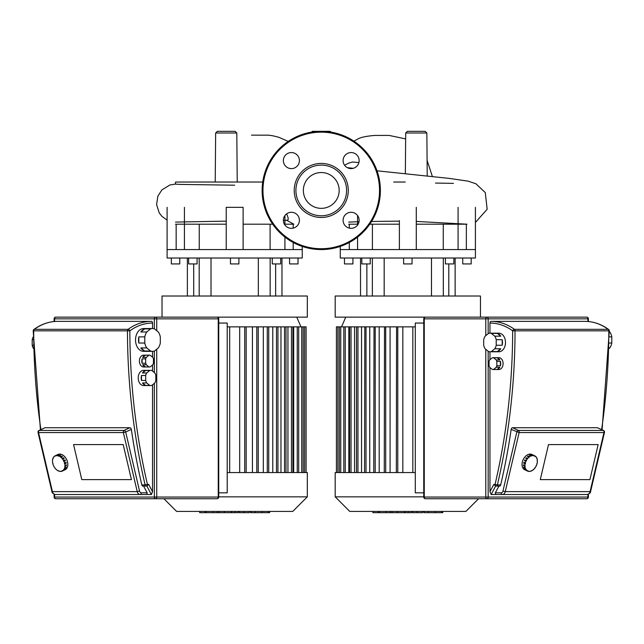 <?xml version="1.0" encoding="UTF-8"?>
<svg xmlns="http://www.w3.org/2000/svg" width="644" height="644" viewBox="0 0 644 644"><rect width="100%" height="100%" fill="white"/><g stroke="black" fill="none" stroke-linecap="round" stroke-linejoin="round"><path stroke-width="0.97" d="M163.93 498.746L176.601 511.416L292.746 511.416L307.317 496.846L307.317 472.559L227.211 472.559M307.317 496.846L218.743 496.846M285.743 326.854L287.94 326.854L287.94 472.559M287.94 326.854L293.68 326.854L293.68 472.559M229.667 472.559L229.667 326.854L239.681 326.854L239.681 472.559M245.928 326.854L252.424 326.854L252.424 472.559M257.994 326.854L263.324 326.854L263.324 472.559M268.492 326.854L272.774 326.854L272.774 472.559M277.693 326.854L280.961 326.854L280.961 472.559M293.68 326.854L306.093 326.854L306.093 472.559M285.992 472.559L285.992 326.854L280.961 326.854M277.942 472.559L277.942 326.854L272.774 326.854M268.733 472.559L268.733 326.854L263.324 326.854M258.244 472.559L258.244 326.854L252.424 326.854M246.177 472.559L246.177 326.854L239.681 326.854M227.211 326.854L229.667 326.854M415.3 472.559L335.194 472.559L335.194 496.846L423.76 496.846M335.194 496.846L349.764 511.416L465.902 511.416L478.573 498.746M348.823 472.559L348.823 326.854L412.836 326.854L412.836 472.559M361.55 472.559L361.55 326.854M369.737 472.559L369.737 326.854M354.562 472.559L354.562 326.854M379.187 472.559L379.187 326.854M390.079 472.559L390.079 326.854M402.83 472.559L402.83 326.854M348.823 326.854L336.409 326.854L336.409 472.559M364.81 326.854L364.568 472.559M374.019 326.854L373.77 472.559M384.516 326.854L384.267 472.559M415.3 326.854L412.836 326.854M396.575 326.854L396.334 472.559M307.317 296.023L162.03 296.023L162.03 317.146L307.317 317.146L307.317 296.023M230.455 258.019L230.455 263.927L238.9 263.927L238.9 258.019M188.644 258.019L188.644 263.927L197.088 263.927L197.088 258.019M171.328 258.019L171.328 263.927L179.773 263.927L179.773 258.019M289.575 258.019L289.575 263.927L298.027 263.927L298.027 258.019M272.259 258.019L272.259 263.927L280.704 263.927L280.704 258.019M234.674 249.566L167.102 249.566L167.102 258.019L302.245 258.019L302.245 249.566L234.674 249.566M270.102 249.566L270.102 224.193M293.197 249.566L293.197 242.49M293.197 228.121L293.197 224.193M176.15 224.193L176.15 249.566M199.254 224.193L199.254 249.566M243.118 249.566L243.118 207.336L226.229 207.336L226.229 249.566M258.325 296.023L258.325 258.019M211.023 296.023L211.023 258.019L211.023 296.023M199.197 296.023L199.197 258.019M193.707 296.023L193.707 263.927M270.15 296.023L270.15 258.019M275.64 296.023L275.64 263.927M480.472 296.023L335.194 296.023L335.194 317.146L480.472 317.146L480.472 296.023M403.611 258.019L403.611 263.927L412.055 263.927L412.055 258.019M361.799 258.019L361.799 263.927L370.244 263.927L370.244 258.019M344.484 258.019L344.484 263.927L352.928 263.927L352.928 258.019M462.738 258.019L462.738 263.927L471.183 263.927L471.183 258.019M445.415 258.019L445.415 263.927L453.867 263.927L453.867 258.019M407.829 249.566L340.257 249.566L340.257 258.019L475.409 258.019L475.409 249.566L407.829 249.566M443.257 249.566L443.257 224.193M466.353 249.566L466.353 224.193M349.306 224.193L349.306 228.121M349.306 242.49L349.306 249.566M372.409 224.193L372.409 249.566M431.48 296.023L431.48 258.019M384.178 296.023L384.178 258.019M372.353 296.023L372.353 258.019M366.871 296.023L366.871 263.927M443.314 296.023L443.314 258.019M448.796 296.023L448.796 263.927M33.367 345.256L32.2 345.256A9.29 6.569 90 0 0 33.448 348.468M150.551 328.899L146.784 331.974L140.811 331.974L144.578 328.899L150.551 328.899A11.407 8.066 -90 0 1 152.548 328.545A11.407 8.066 -90 0 1 154.552 328.899L158.311 331.974A11.407 8.066 -90 0 1 160.316 336.876L160.316 343.027A11.407 8.066 -90 0 1 158.311 347.921L154.552 350.996A11.407 8.066 -90 0 1 152.548 351.35A11.407 8.066 -90 0 1 150.551 350.996L144.578 350.996A11.407 8.066 -90 0 1 140.811 347.921L146.784 347.921A11.407 8.066 -90 0 1 144.787 343.027L138.814 343.027A11.407 8.066 -90 0 1 138.516 339.952A11.407 8.066 -90 0 1 138.814 336.876L144.787 336.876L144.787 343.027M152.548 357.162L152.548 351.35L143.588 351.35A11.407 8.066 -90 0 1 135.53 339.952A11.407 8.066 -90 0 1 143.588 328.545L152.548 328.545L152.548 323.055A1.691 1.191 90 0 0 151.356 321.364A71.798 50.771 90 0 0 128.116 329.334A1.691 1.191 90 0 0 127.464 330.831A1.691 1.191 90 0 0 127.464 330.839L129.855 330.831A1.691 1.063 -126.1 0 0 128.116 329.334L34.341 329.334A1.691 1.063 -126.1 0 0 33.891 329.47A1.691 1.691 0 0 0 33.198 330.839L33.697 330.839A1.691 1.191 -90 0 1 33.697 330.831A1.691 1.191 -90 0 1 34.341 329.334A71.798 50.771 -90 0 1 57.582 321.364L151.356 321.364M148.965 355.214L146.277 357.412L142.694 357.412L145.383 355.214L148.965 355.214A5.909 4.178 -90 0 1 149.561 355.15A5.909 4.178 -90 0 1 150.165 355.214L152.845 357.412A5.909 4.178 -90 0 1 153.449 358.869L153.449 363.264A5.909 4.178 -90 0 1 152.845 364.721L150.165 366.919A5.909 4.178 -90 0 1 149.561 366.975A5.909 4.178 -90 0 1 148.965 366.919L145.383 366.919A5.909 4.178 -90 0 1 142.694 364.721L146.277 364.721A5.909 4.178 -90 0 1 145.681 363.264L142.099 363.264A5.909 4.178 -90 0 1 141.801 361.067A5.909 4.178 -90 0 1 142.099 358.869L145.681 358.869L145.681 363.264M149.561 366.975L143.588 366.975A5.909 4.178 -90 0 1 139.41 361.067A5.909 4.178 -90 0 1 143.588 355.15L149.561 355.15M149.746 370.493L146.687 372.989L142.509 372.989L145.568 370.493L149.746 370.493A7.599 5.377 -90 0 1 150.76 370.356A7.599 5.377 -90 0 1 151.767 370.493L154.826 372.989A7.599 5.377 -90 0 1 155.832 375.46L155.832 380.459A7.599 5.377 -90 0 1 154.826 382.93L151.767 385.426A7.599 5.377 -90 0 1 150.76 385.563A7.599 5.377 -90 0 1 149.746 385.426L145.568 385.426A7.599 5.377 -90 0 1 142.509 382.93L146.687 382.93A7.599 5.377 -90 0 1 145.681 380.459L141.503 380.459A7.599 5.377 -90 0 1 141.205 377.956A7.599 5.377 -90 0 1 141.503 375.46L145.681 375.46L145.681 380.459M150.76 385.563L143.588 385.563A7.599 5.377 -90 0 1 138.219 377.956A7.599 5.377 -90 0 1 143.588 370.356L150.76 370.356M141.503 380.459L141.503 375.46M142.509 372.989A7.599 5.377 -90 0 1 145.568 370.493M145.568 385.426L142.509 382.93M146.687 382.93L149.746 385.426M145.681 375.46A7.599 5.377 -90 0 1 146.687 372.989M145.383 366.919L142.694 364.721M146.277 364.721L148.965 366.919M142.099 363.264L142.099 358.869M142.694 357.412A5.909 4.178 -90 0 1 145.383 355.214M145.681 358.869A5.909 4.178 -90 0 1 146.277 357.412M144.578 350.996L140.811 347.921M146.784 347.921L150.551 350.996M138.814 343.027L138.814 336.876M140.811 331.974A11.407 8.066 -90 0 1 144.578 328.899M144.787 336.876A11.407 8.066 -90 0 1 146.784 331.974M32.2 345.256L32.2 339.71L33.271 339.71M33.23 336.876A9.29 6.569 90 0 0 32.2 339.71M81.796 479.611L73.569 444.585L123.197 444.585L131.424 479.611L81.796 479.611L131.424 479.611L123.197 444.585L73.569 444.585L81.796 479.611M218.743 323.055L227.211 323.055L227.211 492.837L218.743 492.837M55.795 498.746A1.691 1.191 -90 0 1 54.595 497.055L54.104 497.055A1.691 1.691 0 0 0 55.795 498.746L217.052 498.746A1.691 1.691 0 0 0 218.743 497.055L218.252 497.055A1.691 1.191 90 0 1 217.052 498.746M217.052 317.146A1.691 1.191 90 0 1 218.252 318.836L218.743 318.836A1.691 1.691 0 0 0 217.052 317.146L55.795 317.146A1.691 1.691 0 0 0 54.104 318.836L54.595 318.836A1.691 1.191 -90 0 1 55.795 317.146M152.548 364.971L152.548 371.129M152.548 384.79L152.548 491.71L151.356 494.528L146.872 494.528L147.178 492.837L141.269 492.837A2.536 1.795 -90 0 1 139.563 491.098L137.236 491.63A4.226 2.987 90 0 0 140.07 494.528L146.872 494.528M152.548 491.71L148.667 484.385L146.872 486.075L151.356 494.528M146.872 486.075L146.244 486.075A1.691 1.191 -90 0 0 147.436 484.385L145.109 484.916A1.691 1.191 90 0 0 146.244 486.075L142.96 486.075A1.691 1.191 -90 0 1 141.825 484.916A494.479 349.652 90 0 1 131.344 429.379L125.693 432.035A1.691 1.135 -115.2 0 0 124.115 430.434A1.691 1.191 90 0 0 123.302 432.035A1.691 1.191 90 0 0 123.358 432.567L125.693 432.035L139.563 491.098M129.468 427.833C130.643 427.616 131.263 428.341 131.344 430.015M38.962 430.506L45.096 427.713L129.903 427.713L124.115 430.434L39.308 430.434A1.691 1.135 -115.2 0 0 38.962 430.506A1.691 1.691 0 0 0 38.036 432.422L38.551 432.567A1.691 1.191 -90 0 1 38.487 432.035A1.691 1.191 -90 0 1 39.308 430.434L45.096 427.713M38.036 432.422L51.914 491.485L52.422 491.63A4.226 2.987 -90 0 0 55.255 494.528L140.07 494.528A1.691 1.191 -90 0 0 141.269 492.837M143.588 486.075L147.178 492.837M64.811 463.833L64.328 463.028L66.034 462.36A8.444 5.667 64.8 0 1 66.139 462.762A8.444 5.667 64.8 0 1 66.227 463.165L64.811 463.833A8.444 5.667 64.8 0 1 65.004 465.523L66.421 464.855A8.444 5.667 64.8 0 1 66.421 465.62L65.004 466.288A8.444 5.667 64.8 0 1 64.778 467.81L66.195 467.15A8.444 5.667 64.8 0 1 66.002 467.794L64.585 468.462A8.444 5.667 64.8 0 1 63.965 469.669L65.382 469.009A8.444 5.667 64.8 0 1 65.012 469.476L63.595 470.144A8.444 5.667 64.8 0 1 62.637 470.917L64.054 470.257A8.444 5.667 64.8 0 1 63.756 470.41A8.444 5.667 64.8 0 1 63.547 470.498L62.13 471.166A8.444 5.667 64.8 0 1 60.93 471.432L60.335 471.432A8.444 5.667 64.8 0 1 59.007 471.166L58.379 470.917A8.444 5.667 64.8 0 1 57.058 470.144L56.471 469.669A8.444 5.667 64.8 0 1 55.279 468.462L54.78 467.81A8.444 5.667 64.8 0 1 53.838 466.288L53.476 465.523A8.444 5.667 64.8 0 1 52.88 463.833L53.138 463.704M60.866 471.183L60.335 471.432M58.813 470.716L58.379 470.917M56.366 455.228A8.444 5.667 64.8 0 1 56.575 455.123L57.992 454.455A8.444 5.667 64.8 0 1 67.556 462.102A8.444 5.667 64.8 0 1 65.173 469.742L63.756 470.41M54.861 455.944L55.553 456.065L54.861 455.944A8.444 5.667 64.8 0 0 53.911 456.717L53.533 457.192A8.444 5.667 64.8 0 0 52.921 458.399L52.719 459.051A8.444 5.667 64.8 0 0 52.494 460.573L52.494 461.337A8.444 5.667 64.8 0 0 52.687 463.028L52.88 463.833M52.719 459.051L53.138 458.85M53.533 457.192L54.08 456.934M56.575 455.123A8.444 5.667 64.8 0 1 56.793 455.026L55.376 455.694A8.444 5.667 64.8 0 1 56.567 455.421L58.049 455.01M57.984 454.761A8.444 5.667 64.8 0 1 58.588 454.761L57.26 455.815L56.567 455.421M56.664 455.815L57.203 455.566M59.908 455.026A8.444 5.667 64.8 0 1 60.536 455.276L59.111 456.314L58.491 455.694L59.908 455.026L60.101 455.477M58.491 456.065L59.908 455.397M61.856 456.049A8.444 5.667 64.8 0 1 62.452 456.524L60.93 457.506L60.439 456.717L61.856 456.049L62.138 456.668M60.343 457.031L61.76 456.371M63.635 457.731A8.444 5.667 64.8 0 1 64.142 458.383L62.54 459.277L62.033 458.633L63.635 457.731L63.877 458.504M62.033 458.633L63.45 457.964M65.076 459.913A8.444 5.667 64.8 0 1 65.438 460.669L63.772 461.458L63.41 460.693L65.076 459.913L65.189 460.79M63.41 460.693L64.827 460.033M65.777 462.489L66.227 463.165M64.521 463.833L65.938 463.165M65.004 466.288L65.004 465.523M66.115 465L66.421 465.62M64.698 466.167L66.115 465.499M64.585 468.462L64.778 467.81M65.777 467.343L66.002 467.794M64.295 468.228L65.712 467.568M63.595 470.144L63.965 469.669M63.345 469.83L63.885 469.573M62.13 471.166L62.46 470.547L62.637 470.917M61.953 470.796L62.46 470.555M57.171 455.421A8.444 5.667 64.8 0 1 58.491 455.694M59.119 455.944A8.444 5.667 64.8 0 1 60.439 456.717M61.035 457.192A8.444 5.667 64.8 0 1 62.218 458.399M62.726 459.051A8.444 5.667 64.8 0 1 63.659 460.573M64.022 461.337A8.444 5.667 64.8 0 1 64.617 463.028M496.226 345.256L496.226 339.71L502.199 339.71A9.29 6.569 90 0 1 502.497 342.479A9.29 6.569 90 0 1 502.199 345.256L496.226 345.256A9.29 6.569 90 0 1 494.785 348.782L500.758 348.782A9.29 6.569 90 0 1 497.369 351.552L491.396 351.552A9.29 6.569 90 0 1 489.955 351.777A9.29 6.569 90 0 1 488.514 351.552L485.125 348.782A9.29 6.569 90 0 1 483.684 345.256L483.684 339.71A9.29 6.569 90 0 1 485.125 336.184L488.514 333.415A9.29 6.569 90 0 1 489.955 333.19A9.29 6.569 90 0 1 491.396 333.415L497.369 333.415L500.758 336.184L494.785 336.184L491.396 333.415M491.155 321.364L584.921 321.364A71.798 50.771 90 0 1 608.161 329.334A1.691 1.191 90 0 1 608.813 330.831A1.691 1.191 90 0 1 608.813 330.839L609.305 330.839A1.691 1.691 0 0 0 608.612 329.47A1.691 1.063 126.1 0 0 608.161 329.334L514.395 329.334A1.691 1.063 126.1 0 0 512.656 330.831L515.039 330.839A1.691 1.191 -90 0 0 515.039 330.831A1.691 1.191 -90 0 0 514.395 329.334A71.798 50.771 -90 0 0 491.155 321.364A1.691 1.191 -90 0 0 489.955 323.055L489.955 333.19L498.915 333.19A9.29 6.569 90 0 1 505.484 342.479A9.29 6.569 90 0 1 498.915 351.777L489.955 351.777L489.955 359.698M496.822 365.792L496.822 361.405L500.412 361.405A5.909 4.178 90 0 1 500.71 363.602A5.909 4.178 90 0 1 500.412 365.792L496.822 365.792A5.909 4.178 90 0 1 496.226 367.257L499.808 367.257A5.909 4.178 90 0 1 497.128 369.455L493.537 369.455A5.909 4.178 90 0 1 492.942 369.511A5.909 4.178 90 0 1 492.346 369.455L489.657 367.257A5.909 4.178 90 0 1 489.062 365.792L489.062 361.405A5.909 4.178 90 0 1 489.657 359.94L492.346 357.75A5.909 4.178 90 0 1 492.942 357.686A5.909 4.178 90 0 1 493.537 357.75L497.128 357.75L499.808 359.94L496.226 359.94L493.537 357.75M492.942 357.686L498.915 357.686A5.909 4.178 90 0 1 503.093 363.602A5.909 4.178 90 0 1 498.915 369.511L492.942 369.511M609.071 347.921L609.804 347.921A11.407 8.066 -90 0 0 611.8 343.027L609.184 343.027M609.804 347.921L609.055 348.525M609.272 336.876L611.8 336.876L611.8 343.027M609.305 331.571L609.804 331.974L609.305 331.974M611.8 336.876A11.407 8.066 -90 0 0 609.804 331.974M497.128 357.75A5.909 4.178 90 0 1 499.808 359.94M499.808 367.257L497.128 369.455M493.537 369.455L496.226 367.257M500.412 361.405L500.412 365.792M496.226 359.94A5.909 4.178 90 0 1 496.822 361.405M497.369 333.415A9.29 6.569 90 0 1 500.758 336.184M500.758 348.782L497.369 351.552M491.396 351.552L494.785 348.782M502.199 339.71L502.199 345.256M494.785 336.184A9.29 6.569 90 0 1 496.226 339.71M540.284 479.611L548.511 444.585L598.147 444.585L589.92 479.611L540.284 479.611L589.92 479.611L598.147 444.585L548.511 444.585L540.284 479.611M423.76 492.837L415.3 492.837L415.3 323.055L423.76 323.055M425.451 498.746A1.691 1.191 -90 0 1 424.259 497.055L423.76 497.055A1.691 1.691 0 0 0 425.451 498.746L586.716 498.746A1.691 1.691 0 0 0 588.407 497.055L587.908 497.055A1.691 1.191 90 0 1 586.716 498.746M586.716 317.146A1.691 1.191 90 0 1 587.908 318.836L588.407 318.836A1.691 1.691 0 0 0 586.716 317.146L425.451 317.146A1.691 1.691 0 0 0 423.76 318.836L424.259 318.836A1.691 1.191 -90 0 1 425.451 317.146M489.955 323.055A70.107 49.572 90 0 1 512.656 330.831A492.797 348.46 90 0 1 495.067 484.385A1.691 1.191 90 0 0 496.258 486.075A1.691 1.191 -90 0 0 497.393 484.916L493.835 484.385L495.63 486.075L499.543 486.075A1.691 1.191 90 0 0 500.678 484.916A494.479 349.652 -90 0 0 511.167 429.379L519.144 432.567A1.691 1.191 -90 0 0 519.209 432.035A1.691 1.191 -90 0 0 518.388 430.434A1.691 1.135 115.2 0 0 516.818 432.035L502.94 491.098A2.536 1.795 90 0 1 501.241 492.837L495.333 492.837L495.63 494.528L491.155 494.528L489.955 491.71L489.955 367.499M495.333 492.837L498.915 486.075M597.415 427.713L603.203 430.434L518.388 430.434L512.6 427.713L597.415 427.713L603.541 430.506A1.691 1.135 115.2 0 0 603.203 430.434A1.691 1.191 90 0 1 604.016 432.035A1.691 1.191 90 0 1 603.959 432.567L604.466 432.422A1.691 1.691 0 0 0 603.541 430.506M511.167 430.015C511.239 428.341 511.867 427.616 513.043 427.833M495.63 494.528L587.248 494.528C589.59 493.698 590.709 492.684 590.596 491.485L590.081 491.63A4.226 2.987 90 0 1 587.248 494.528M536.75 463.704L537.007 463.833A8.444 5.667 -64.8 0 1 536.412 465.523L536.412 465.523M536.162 465.403L536.049 466.288A8.444 5.667 -64.8 0 1 535.108 467.81L534.85 467.689M535.108 467.81L534.609 468.462A8.444 5.667 -64.8 0 1 533.417 469.669L533.111 469.524M533.417 469.669L532.821 470.144A8.444 5.667 -64.8 0 1 531.509 470.917L531.075 470.716M531.509 470.917L530.881 471.166A8.444 5.667 -64.8 0 1 529.553 471.432L529.014 471.183M529.553 471.432L528.957 471.432A8.444 5.667 -64.8 0 1 527.758 471.166L526.341 470.498A8.444 5.667 -64.8 0 1 526.132 470.41A8.444 5.667 -64.8 0 1 525.834 470.257L527.251 470.917A8.444 5.667 -64.8 0 1 526.293 470.144L524.876 469.476A8.444 5.667 -64.8 0 1 524.506 469.009L525.923 469.669A8.444 5.667 -64.8 0 1 525.303 468.462L523.886 467.794A8.444 5.667 -64.8 0 1 523.693 467.15L525.11 467.81A8.444 5.667 -64.8 0 1 524.884 466.288L523.467 465.62A8.444 5.667 -64.8 0 1 523.467 464.855L524.884 465.523A8.444 5.667 -64.8 0 1 525.077 463.833L523.661 463.165A8.444 5.667 -64.8 0 1 523.749 462.762A8.444 5.667 -64.8 0 1 523.846 462.36L525.56 463.028L525.077 463.833M526.132 470.41L524.715 469.742A8.444 5.667 -64.8 0 1 522.332 462.102A8.444 5.667 -64.8 0 1 531.896 454.455L533.312 455.123A8.444 5.667 -64.8 0 1 533.522 455.228M527.935 470.796L527.428 470.555L527.758 471.166M525.923 469.669L526.293 470.144M526.542 469.83L526.003 469.573M525.11 467.81L525.303 468.462M525.593 468.228L524.111 467.343M524.884 465.523L524.884 466.288M525.19 466.167L523.773 465M525.367 463.833L523.95 463.165L524.111 462.489M525.866 461.337L524.449 460.669A8.444 5.667 -64.8 0 1 524.812 459.913L526.478 460.693L525.866 461.337A8.444 5.667 -64.8 0 0 525.263 463.028M524.699 460.79L524.812 459.913M526.478 460.693L525.061 460.033M527.162 459.051L525.746 458.383A8.444 5.667 -64.8 0 1 526.253 457.731L527.847 458.633L527.162 459.051A8.444 5.667 -64.8 0 0 526.229 460.573M526.011 458.504L526.253 457.731M527.847 458.633L526.43 457.964M528.853 457.192L527.436 456.524A8.444 5.667 -64.8 0 1 528.032 456.049L529.449 456.717L528.853 457.192A8.444 5.667 -64.8 0 0 527.669 458.399M527.75 456.668L528.032 456.049M529.545 457.031L528.128 456.371M530.769 455.944L529.352 455.276A8.444 5.667 -64.8 0 1 529.98 455.026L531.397 455.694L530.769 455.944A8.444 5.667 -64.8 0 0 529.449 456.717M529.787 455.477L529.98 455.026M531.397 456.065L529.98 455.397M532.717 455.421L531.3 454.761A8.444 5.667 -64.8 0 1 531.904 454.761L532.717 455.421A8.444 5.667 -64.8 0 0 531.397 455.694M533.224 455.815L532.685 455.566M533.321 455.421A8.444 5.667 -64.8 0 1 534.512 455.694L534.85 456.314L533.095 455.026A8.444 5.667 -64.8 0 1 533.312 455.123M535.808 456.934L536.355 457.192L535.977 456.717A8.444 5.667 -64.8 0 0 535.027 455.944M536.75 458.85L537.168 459.051L536.967 458.399A8.444 5.667 -64.8 0 0 536.355 457.192M537.088 461.193L537.386 460.573A8.444 5.667 -64.8 0 0 537.168 459.051M537.007 463.833L537.201 463.028A8.444 5.667 -64.8 0 0 537.394 461.337M215.225 182.027L215.651 132.994L217.342 131.32L235.108 131.32L236.799 132.994L215.651 132.994M237.225 182.027L236.799 132.994M310.682 132.994L312.372 131.32L330.139 131.32L331.829 132.994M407.394 131.32L425.161 131.32L426.851 132.994L405.704 132.994L407.394 131.32M234.69 185.198L180.022 184.401L175.514 184.144L175.514 182.027L262.728 182.027M286.685 213.808L288.158 217.954L288.158 219.612L287.264 220.224L283.368 220.345L286.685 220.264L293.833 224.193L284.374 224.193M393.685 182.027L405.277 182.027M405.35 173.791L405.704 132.994M416.282 221.423L466.989 224.193L416.282 224.193M175.514 222.083L226.229 221.125M272.71 224.193L243.118 224.193M226.229 224.193L175.514 224.193M348.67 222.083L359.022 221.681M371.58 221.48L399.385 221.125M399.385 224.193L369.801 224.193M358.136 224.193L348.67 224.193M321.251 172.536A17.903 17.903 0 0 0 303.348 190.439A17.903 17.903 0 0 0 321.251 208.35A17.903 17.903 0 0 0 339.163 190.439A17.903 17.903 0 0 0 321.251 172.536M380.379 190.439A59.127 59.127 0 0 0 321.251 131.32A59.127 59.127 0 0 0 262.124 190.439A59.127 59.127 0 0 0 321.251 249.566A59.127 59.127 0 0 0 380.379 190.439M321.251 217.471A27.032 27.032 0 0 0 348.283 190.439A27.032 27.032 0 0 0 321.251 163.415A27.032 27.032 0 0 0 294.228 190.439A27.032 27.032 0 0 0 321.251 217.471M321.251 215.78A25.341 25.341 0 0 0 346.593 190.439A25.341 25.341 0 0 0 321.251 165.106A25.341 25.341 0 0 0 295.91 190.439A25.341 25.341 0 0 0 321.251 215.78M343.091 220.304A8.026 8.026 0 0 0 351.117 228.33A8.026 8.026 0 0 0 359.143 220.304A8.026 8.026 0 0 0 351.117 212.279A8.026 8.026 0 0 0 343.091 220.304M351.117 168.607A8.026 8.026 0 0 0 359.143 160.581A8.026 8.026 0 0 0 351.117 152.556A8.026 8.026 0 0 0 343.091 160.581A8.026 8.026 0 0 0 351.117 168.607M299.412 160.581A8.026 8.026 0 0 0 291.386 152.556A8.026 8.026 0 0 0 283.368 160.581A8.026 8.026 0 0 0 291.386 168.607A8.026 8.026 0 0 0 299.412 160.581M291.386 212.279A8.026 8.026 0 0 0 283.368 220.304A8.026 8.026 0 0 0 291.386 228.33A8.026 8.026 0 0 0 299.412 220.304A8.026 8.026 0 0 0 291.386 212.279M442.323 512.68L425.04 512.68M441.518 512.68L441.518 511.416M422.48 511.416L422.48 512.68L412.522 512.68L412.522 511.416M417.151 512.68L417.151 511.416M404.963 511.416L404.963 512.68L411.427 512.68L411.427 511.416M404.963 512.68L372.86 512.68L372.86 511.416M378.358 512.68L378.358 511.416M379.244 512.68L379.244 511.416M386.159 512.68L386.159 511.416M390.328 512.68L390.328 511.416M392.148 512.68L392.148 511.416M397.485 512.68L397.485 511.416M269.168 512.68L250.588 512.68L250.588 511.416M268.363 512.68L268.363 511.416M249.325 511.416L249.325 512.68L239.367 512.68L239.367 511.416M243.987 512.68L243.987 511.416M231.8 511.416L231.8 512.68L238.272 512.68L238.272 511.416M231.8 512.68L199.704 512.68L199.704 511.416M205.203 512.68L205.203 511.416M206.08 512.68L206.08 511.416M212.995 512.68L212.995 511.416M217.165 512.68L217.165 511.416M218.992 512.68L218.992 511.416M224.329 512.68L224.329 511.416M304.652 472.559L304.652 326.854M284.543 472.559L284.543 326.854M276.501 472.559L276.501 326.854M267.292 472.559L267.292 326.854M256.803 472.559L256.803 326.854M244.736 472.559L244.736 326.854M301.738 472.559L301.738 326.854M297.254 472.559L297.254 326.854M291.474 472.559L291.474 326.854M385.708 472.559L385.708 326.854M375.211 472.559L375.211 326.854M366.009 472.559L366.009 326.854M357.959 472.559L357.959 326.854M351.028 472.559L351.028 326.854M345.256 472.559L345.256 326.854M340.765 472.559L340.765 326.854M337.858 472.559L337.858 326.854M397.775 472.559L397.775 326.854M155.534 317.146A1.691 1.191 90 0 0 154.343 318.836L156.733 318.836A1.691 1.191 -90 0 0 155.534 317.146M154.343 383.325L154.343 497.055A1.691 1.191 90 0 0 155.534 498.746A1.691 1.191 -90 0 0 156.733 497.055L54.595 497.055L54.595 494.447M156.733 330.686L156.733 318.836L218.252 318.836L218.252 497.055L156.733 497.055L156.733 349.217M54.595 321.485L54.595 318.836L154.343 318.836L154.343 328.834M154.343 351.069L154.343 372.594M40.886 429.604A494.479 349.652 -90 0 1 33.697 330.839L127.464 330.839A494.479 349.652 90 0 0 145.109 484.916L141.825 484.916M148.667 484.385L147.436 484.385A492.797 348.46 -90 0 1 129.855 330.831A70.107 49.572 -90 0 1 152.548 323.055M123.358 432.567L137.236 491.63L52.422 491.63L38.551 432.567L123.358 432.567M485.777 349.314L485.777 497.055A1.691 1.191 90 0 0 486.969 498.746A1.691 1.191 -90 0 0 488.168 497.055L424.259 497.055L424.259 318.836L488.168 318.836A1.691 1.191 -90 0 0 486.969 317.146A1.691 1.191 90 0 0 485.777 318.836L485.777 335.653M587.908 494.447L587.908 497.055L488.168 497.055L488.168 351.262M488.168 333.705L488.168 318.836L587.908 318.836L587.908 321.485M500.678 484.916L497.393 484.916A494.479 349.652 -90 0 0 515.039 330.839L608.813 330.839A494.479 349.652 90 0 1 601.617 429.604M493.835 484.385L489.955 491.71M491.155 494.528L495.63 486.075M603.959 432.567L590.081 491.63L505.266 491.63L519.144 432.567L603.959 432.567M502.94 491.098L505.266 491.63A4.226 2.987 -90 0 1 502.433 494.528A1.691 1.191 90 0 1 501.241 492.837M358.893 162.562L352.429 162.014L348.533 163.165L344.596 165.25M321.251 248.729A58.282 58.282 0 0 0 379.533 190.439A58.282 58.282 0 0 0 321.251 132.157A58.282 58.282 0 0 0 262.969 190.439A58.282 58.282 0 0 0 321.251 248.729M424.235 512.68L424.235 511.416M428.268 512.68L428.268 511.416M435.384 512.68L435.384 511.416M412.659 512.68L412.659 511.416M408.191 512.68L408.191 511.416M404.553 512.68L404.553 511.416M251.079 512.68L251.079 511.416M255.113 512.68L255.113 511.416M262.221 512.68L262.221 511.416M239.504 512.68L239.504 511.416M235.036 512.68L235.036 511.416M231.397 512.68L231.397 511.416M296.755 317.146L300.981 326.854M292.923 326.854L292.923 472.559M303.179 326.854L303.179 472.559M298.695 326.854L298.695 472.559M345.748 317.146L341.529 326.854M349.587 472.559L349.587 326.854M339.324 472.559L339.324 326.854M343.816 472.559L343.816 326.854M356.518 472.559L356.518 326.854M284.93 215.547L284.93 225.07M284.93 237.097L284.93 249.566M302.245 246.435L302.245 249.566M167.102 207.336L167.102 249.566M184.417 207.336L184.417 249.566M187.372 296.023L187.372 258.019M281.975 296.023L281.975 258.019M458.085 207.336L458.085 249.566M475.409 207.336L475.409 249.566M340.257 246.435L340.257 249.566M357.573 215.547L357.573 225.07M357.573 237.097L357.573 249.566M399.385 220.634L399.385 249.566M416.282 207.336L416.282 249.566M360.527 296.023L360.527 258.019M455.131 296.023L455.131 258.019M218.743 318.836L218.743 497.055M54.104 318.836L54.104 321.533M54.104 494.294L54.104 497.055M40.427 429.814L33.198 330.839M57.582 321.364C49.194 321.412 41.297 324.117 33.891 329.47M55.255 494.528C52.913 493.698 51.802 492.684 51.914 491.485M588.407 497.055L588.407 494.294M588.407 321.533L588.407 318.836M423.76 497.055L423.76 318.836M609.305 330.839L602.076 429.814M584.921 321.364C593.317 321.412 601.214 324.117 608.612 329.47M590.596 491.485L604.466 432.422M288.23 141.398L279.23 137.446C273.515 135.723 269.023 134.966 265.747 135.176L251.482 135.143M353.87 141.125L357.058 139.482C359.706 137.534 365.599 136.19 374.752 135.433L389.032 135.409L405.656 138.895M432.406 176.585L427.093 160.404M427.23 176.054L426.851 132.994M453.457 183.371L435.473 183.065M475.409 222.47L487.162 209.244L485.27 192.54L475.819 183.717L467.963 181.125L449.214 178.396L377.022 170.805M353.258 168.309L347.325 167.649M175.514 184.047L169.911 184.973L161.845 189.948L157.852 196.187L156.597 204.623L159.197 212.794L161.91 216.336L167.102 220.127M442.806 511.416L442.806 512.68M423.744 511.416L423.744 512.68M269.651 511.416L269.651 512.68"/></g></svg>
